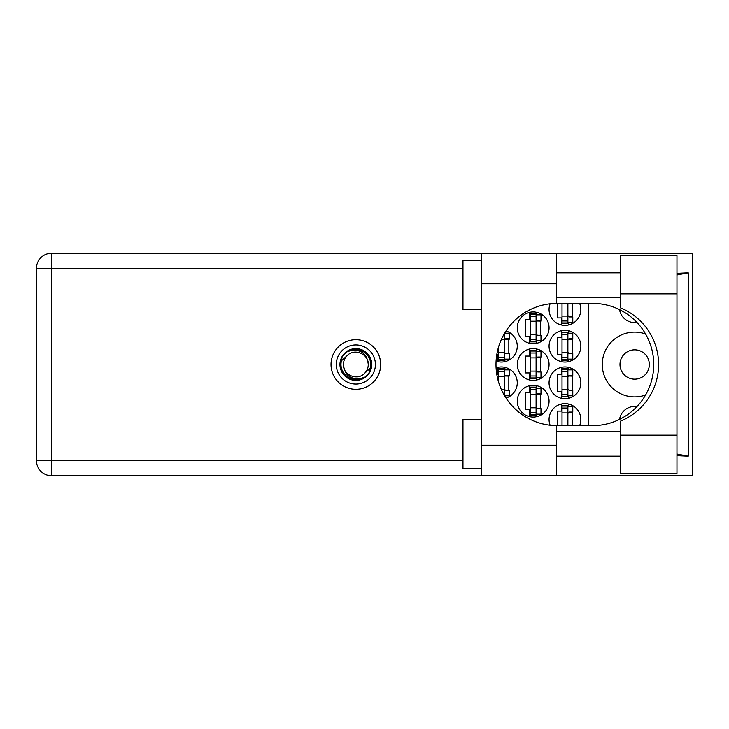 <?xml version="1.0" encoding="UTF-8"?>
<svg xmlns="http://www.w3.org/2000/svg" width="729" height="729" viewBox="0 0 729 729"><rect width="100%" height="100%" fill="white"/><g stroke="black" fill="none" stroke-linecap="round" stroke-linejoin="round"><path stroke-width="1.09" d="M649.329 364.5A14.671 14.671 0 0 1 634.658 379.171A14.671 14.671 0 0 1 619.987 364.5A14.671 14.671 0 0 1 634.658 349.829A14.671 14.671 0 0 1 649.329 364.5M636.927 322.391A15.282 15.282 0 0 1 619.559 309.625M645.593 333.991A32.404 32.404 0 0 0 602.254 364.5A32.404 32.404 0 0 0 645.593 395.009M579.628 425.645A15.901 15.901 0 0 0 564.957 403.629A15.901 15.901 0 0 0 550.122 425.235M549.065 382.843A15.901 15.901 0 0 0 564.957 398.736A15.901 15.901 0 0 0 580.858 382.843A15.901 15.901 0 0 0 564.957 366.942A15.901 15.901 0 0 0 549.065 382.843M506.017 398.043A15.901 15.901 0 0 0 517.271 382.843A15.901 15.901 0 0 0 496.084 367.853M549.065 346.157A15.901 15.901 0 0 0 564.957 362.058A15.901 15.901 0 0 0 580.858 346.157A15.901 15.901 0 0 0 564.957 330.264A15.901 15.901 0 0 0 549.065 346.157M496.084 361.147A15.901 15.901 0 0 0 517.271 346.157A15.901 15.901 0 0 0 506.017 330.957M550.122 303.765A15.901 15.901 0 0 0 564.957 325.371A15.901 15.901 0 0 0 579.628 303.355M517.271 401.187A15.901 15.901 0 0 0 533.163 417.079A15.901 15.901 0 0 0 549.065 401.187A15.901 15.901 0 0 0 533.163 385.286A15.901 15.901 0 0 0 517.271 401.187M517.271 364.5A15.901 15.901 0 0 0 533.163 380.401A15.901 15.901 0 0 0 549.065 364.5A15.901 15.901 0 0 0 533.163 348.599A15.901 15.901 0 0 0 517.271 364.5M517.271 327.813A15.901 15.901 0 0 0 533.163 343.714A15.901 15.901 0 0 0 549.065 327.813A15.901 15.901 0 0 0 533.163 311.921A15.901 15.901 0 0 0 517.271 327.813M561.412 404.03L561.412 411.092L557.494 411.092L557.494 425.645M561.412 367.343L561.412 374.405L557.494 374.405L557.494 391.282L561.412 391.282L561.412 398.335M497.825 367.343L497.825 374.405L496.795 374.405M561.412 330.665L561.412 337.718L557.494 337.718L557.494 354.595L561.412 354.595L561.412 361.657M496.795 354.595L497.825 354.595L497.825 361.657M557.494 303.355L557.494 317.908L561.412 317.908L561.412 324.97M529.619 385.687L529.619 392.749L525.7 392.749L525.7 409.625L529.619 409.625L529.619 416.678M529.619 349L529.619 356.062L525.7 356.062L525.7 372.938L529.619 372.938L529.619 380M529.619 312.322L529.619 319.375L525.7 319.375L525.7 336.251L529.619 336.251L529.619 343.313M588.194 303.355L588.194 425.645M619.559 419.375A15.282 15.282 0 0 1 636.927 406.609M536.708 343.313L536.708 340.78M536.708 314.855L536.708 312.322M540.626 335.276L540.626 320.359M536.708 380L536.708 377.458M536.708 351.542L536.708 349M540.626 371.963L540.626 357.037M536.708 416.678L536.708 414.145M536.708 388.22L536.708 385.687M540.626 408.641L540.626 393.724M568.502 324.97L568.502 322.437M572.42 316.933L572.42 303.355M504.915 361.657L504.915 359.124M504.915 333.199L504.915 332.688M508.833 353.62L508.833 338.703M568.502 361.657L568.502 359.124M568.502 333.199L568.502 330.665M572.42 353.62L572.42 338.703M504.915 396.312L504.915 395.801M504.915 369.876L504.915 367.343M508.833 390.297L508.833 375.38M568.502 398.335L568.502 395.801M568.502 369.876L568.502 367.343M572.42 390.297L572.42 375.38M568.502 406.563L568.502 404.03M572.42 425.645L572.42 412.067M567.891 303.355L567.891 322.92L562.023 322.92L562.023 323.539L567.891 323.539L567.891 322.92M562.023 303.355L562.023 322.92M567.891 303.966A1.959 1.959 90 0 1 567.991 303.355M567.891 322.437L572.784 322.437L572.784 316.933L569.85 316.933A1.959 1.959 90 0 1 567.891 314.974M620.716 435.177L620.716 421.052A61.145 61.145 0 0 0 620.716 307.948L620.716 255.669L676.968 255.669L676.968 473.331L620.716 473.331L620.716 435.177L676.968 435.177M481.313 468.437L462.97 468.437L462.97 419.53L481.313 419.53M481.313 309.47L462.97 309.47L462.97 260.563L481.313 260.563M355.852 339.678A24.822 24.822 0 0 0 331.03 364.5A24.822 24.822 0 0 0 355.852 389.322A24.822 24.822 0 0 0 380.675 364.5A24.822 24.822 0 0 0 355.852 339.678M620.716 272.792L556.4 272.792M620.716 297.241L556.4 297.241M620.716 431.759L556.4 431.759M620.716 456.208L556.4 456.208M481.313 475.782L481.313 445.209L556.4 445.209L556.4 475.782L51.613 475.782L51.613 460.619L462.97 460.619M556.4 475.782L692.55 475.782L692.55 253.218L556.4 253.218L556.4 283.791L481.313 283.791L481.313 445.209M481.313 283.791L481.313 253.218L556.4 253.218M556.4 283.791L556.4 303.364A61.145 61.145 0 0 0 495.993 364.5A61.145 61.145 0 0 0 556.4 425.636L556.4 445.209M676.968 455.689L688.231 456.208L688.231 272.792L676.968 273.311M462.97 268.381L51.613 268.381L51.613 460.619L36.45 460.619A15.163 15.163 0 0 0 51.613 475.782A15.163 15.163 0 0 1 36.45 460.619L36.45 268.381A15.163 15.163 0 0 1 51.613 253.218L481.313 253.218M556.4 303.364A61.145 61.145 0 0 1 557.129 303.355L592.604 303.355A61.145 61.145 0 0 1 653.74 364.5A61.145 61.145 0 0 1 592.604 425.645L557.129 425.645A61.145 61.145 0 0 1 556.4 425.636M688.231 456.208L676.968 454.067M676.968 274.933L688.231 272.792M536.097 341.263L536.097 313.752L530.229 313.752L530.229 341.874L536.097 341.874L536.097 341.263L530.229 341.263M536.097 314.363L530.229 314.363M536.097 314.855L540.991 314.855L540.991 320.359L538.057 320.359A1.959 1.959 90 0 0 536.097 322.309M536.097 340.78L540.991 340.78L540.991 335.276L538.057 335.276A1.959 1.959 90 0 1 536.097 333.317M536.097 320.942L540.936 321.088M536.407 320.614L540.626 320.833M536.097 377.95L536.097 350.439L530.229 350.439L530.229 378.561L536.097 378.561L536.097 377.95L530.229 377.95M536.097 351.05L530.229 351.05M536.097 351.542L540.991 351.542L540.991 357.037L538.057 357.037A1.959 1.959 90 0 0 536.097 358.996M536.097 377.458L540.991 377.458L540.991 371.963L538.057 371.963A1.959 1.959 90 0 1 536.097 370.004M536.097 357.62L540.936 357.775M536.407 357.301L540.626 357.52M536.097 414.637L536.097 387.126L530.229 387.126L530.229 415.248L536.097 415.248L536.097 414.637L530.229 414.637M536.097 387.737L530.229 387.737M536.097 388.22L540.991 388.22L540.991 393.724L538.057 393.724A1.959 1.959 90 0 0 536.097 395.683M536.097 414.145L540.991 414.145L540.991 408.641L538.057 408.641A1.959 1.959 90 0 1 536.097 406.691M536.097 394.307L540.936 394.462M536.407 393.979L540.626 394.207M504.304 333.718L504.304 359.607L498.436 359.607L498.436 360.217L504.304 360.217L504.304 359.607M498.436 347.378L498.436 359.607M504.614 333.199L509.197 333.199L509.197 338.703L506.263 338.703A1.959 1.959 90 0 0 504.304 340.653M504.304 359.124L509.197 359.124L509.197 353.62L506.263 353.62A1.959 1.959 90 0 1 504.304 351.66M504.304 339.277L509.143 339.432M504.614 338.958L508.833 339.176M567.891 359.607L567.891 332.096L562.023 332.096L562.023 360.217L567.891 360.217L567.891 359.607L562.023 359.607M567.891 332.706L562.023 332.706M567.891 333.199L572.784 333.199L572.784 338.703L569.85 338.703A1.959 1.959 90 0 0 567.891 340.653M567.891 359.124L572.784 359.124L572.784 353.62L569.85 353.62A1.959 1.959 90 0 1 567.891 351.66M567.891 339.277L572.73 339.432M568.201 338.958L572.42 339.176M504.304 395.282L504.304 368.783L498.436 368.783L498.436 381.622M504.304 369.393L498.436 369.393M504.304 369.876L509.197 369.876L509.197 375.38L506.263 375.38A1.959 1.959 90 0 0 504.304 377.34M504.614 395.801L509.197 395.801L509.197 390.297L506.263 390.297A1.959 1.959 90 0 1 504.304 388.347M504.304 375.964L509.143 376.118M504.614 375.635L508.833 375.863M567.891 396.294L567.891 368.783L562.023 368.783L562.023 396.904L567.891 396.904L567.891 396.294L562.023 396.294M567.891 369.393L562.023 369.393M567.891 369.876L572.784 369.876L572.784 375.38L569.85 375.38A1.959 1.959 90 0 0 567.891 377.34M567.891 395.801L572.784 395.801L572.784 390.297L569.85 390.297A1.959 1.959 90 0 1 567.891 388.347M567.891 375.964L572.73 376.118M568.201 375.635L572.42 375.863M567.891 425.645L567.891 405.461L562.023 405.461L562.023 425.645M567.891 406.08L562.023 406.08M567.891 406.563L572.784 406.563L572.784 412.067L569.85 412.067A1.959 1.959 90 0 0 567.891 414.026M567.991 425.645A1.959 1.959 90 0 1 567.891 425.034M567.891 412.65L572.73 412.805M568.201 412.322L572.42 412.55M336.288 364.5A19.565 19.565 0 0 0 355.852 384.065A19.565 19.565 0 0 0 375.417 364.5A19.565 19.565 0 0 0 355.852 344.935A19.565 19.565 0 0 0 336.288 364.5M339.96 364.5A15.901 15.901 0 0 0 355.852 380.401A15.901 15.901 0 0 0 371.754 364.5A15.901 15.901 0 0 0 355.852 348.599A15.901 15.901 0 0 0 339.96 364.5M341.482 360.718L347.077 355.725A12.411 12.411 0 0 0 343.441 364.5C344.598 375.563 350.713 380.101 361.784 378.123L365.539 376.884L369.594 372.145L370.223 368.282A14.853 14.853 0 0 0 349.92 350.877L346.166 352.116L342.12 356.855L341.482 360.718A14.853 14.853 0 0 0 361.784 378.123M347.077 355.725C354.185 347.806 368.838 353.875 368.263 364.5C367.106 353.437 360.992 348.899 349.92 350.877M370.223 368.282L364.628 373.275A12.411 12.411 0 0 0 368.263 364.5M364.628 373.275C357.52 381.194 342.867 375.125 343.441 364.5M567.891 316.076L562.023 316.076M567.891 320.96L562.023 320.96M36.45 268.381L51.613 268.381L51.613 253.218M620.716 293.823L676.968 293.823M536.097 321.216L530.229 321.216M536.097 316.322L530.229 316.322M536.097 334.42L530.229 334.42M536.097 339.304L530.229 339.304M536.097 357.893L530.229 357.893M536.097 353.009L530.229 353.009M536.097 371.107L530.229 371.107M536.097 375.991L530.229 375.991M536.097 394.58L530.229 394.58M536.097 389.696L530.229 389.696M536.097 407.784L530.229 407.784M536.097 412.678L530.229 412.678M504.304 339.55L501.306 339.55M504.304 334.666L503.766 334.666M504.304 352.763L498.436 352.763M504.304 357.647L498.436 357.647M567.891 339.55L562.023 339.55M567.891 334.666L562.023 334.666M567.891 352.763L562.023 352.763M567.891 357.647L562.023 357.647M504.304 376.237L498.436 376.237M504.304 371.353L498.436 371.353M504.304 389.45L501.306 389.45M504.304 394.334L503.766 394.334M567.891 376.237L562.023 376.237M567.891 371.353L562.023 371.353M567.891 389.45L562.023 389.45M567.891 394.334L562.023 394.334M567.891 412.924L562.023 412.924M567.891 408.04L562.023 408.04"/></g></svg>

